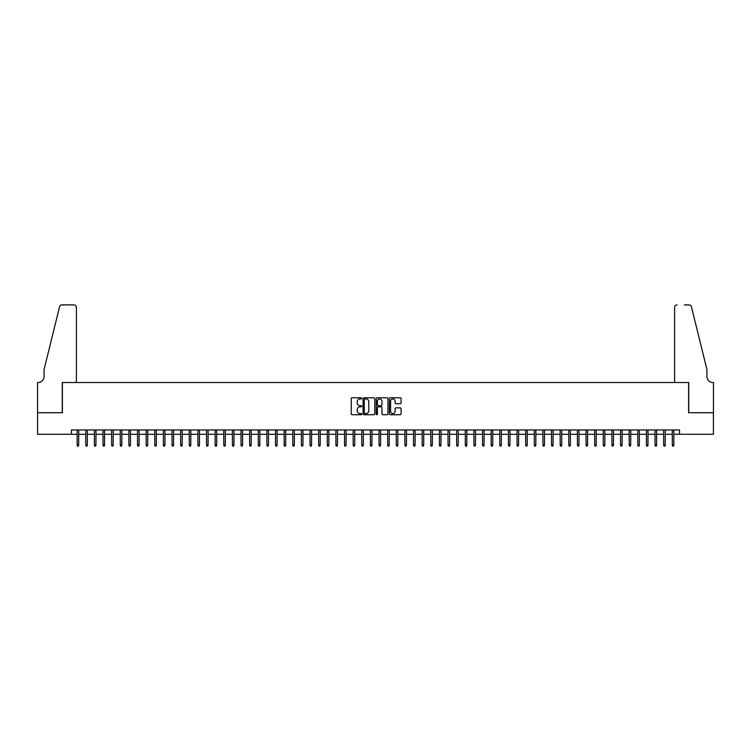 <?xml version="1.0" encoding="UTF-8"?>
<svg xmlns="http://www.w3.org/2000/svg" width="751" height="751" viewBox="0 0 751 751"><rect width="100%" height="100%" fill="white"/><g stroke="black" fill="none" stroke-linecap="round" stroke-linejoin="round"><path stroke-width="1.13" d="M361.7 398.377A0.591 0.591 0 0 0 361.109 397.786L352.116 397.786A0.845 0.845 0 0 0 351.261 398.631L351.261 413.867A0.845 0.845 0 0 0 352.116 414.721L361.109 414.721A0.591 0.591 0 0 0 361.7 414.12A0.591 0.591 0 0 0 361.109 413.529L359.945 413.529A2.713 2.713 0 0 1 357.232 410.825L357.232 409.548A2.713 2.713 0 0 1 359.945 406.845L361.109 406.845A0.591 0.591 0 0 0 361.7 406.253A0.591 0.591 0 0 0 361.109 405.662L359.945 405.662A2.713 2.713 0 0 1 357.232 402.949L357.232 401.682A2.713 2.713 0 0 1 359.945 398.969L361.109 398.969A0.591 0.591 0 0 0 361.7 398.377M400.245 403.756A0.845 0.845 0 0 0 401.09 402.902L401.09 398.631A0.845 0.845 0 0 0 400.245 397.786L390.257 397.786A0.845 0.845 0 0 0 389.403 398.631L389.403 413.867A0.845 0.845 0 0 0 390.257 414.721L400.245 414.721A0.845 0.845 0 0 0 401.09 413.867L401.09 408.704A0.845 0.845 0 0 0 400.245 407.859L395.965 407.859A0.845 0.845 0 0 0 395.12 408.704L395.12 411.266A2.262 2.262 0 0 1 392.857 413.529A2.262 2.262 0 0 1 390.595 411.266L390.595 401.231A2.262 2.262 0 0 1 392.857 398.969A2.262 2.262 0 0 1 395.12 401.231L395.12 402.902A0.845 0.845 0 0 0 395.965 403.756L400.245 403.756M71.448 434.285L37.597 434.285L37.597 412.721L62.389 412.721L62.389 382.531L688.611 382.531L688.611 412.721L713.403 412.721L713.403 434.285L679.552 434.285L679.552 429.966L71.448 429.966L71.448 434.285L77.137 434.285M374.758 398.631A0.845 0.845 0 0 0 373.914 397.786L363.925 397.786A0.845 0.845 0 0 0 363.071 398.631L363.071 413.867A0.845 0.845 0 0 0 363.925 414.721L373.914 414.721A0.845 0.845 0 0 0 374.758 413.867L374.758 398.631M377.086 397.786L387.075 397.786A0.845 0.845 0 0 1 387.929 398.631L387.929 413.867A0.845 0.845 0 0 1 387.075 414.721L382.803 414.721A0.845 0.845 0 0 1 381.959 413.867L381.959 407.69A0.845 0.845 0 0 0 381.114 406.845L378.269 406.845A0.845 0.845 0 0 0 377.424 407.69L377.424 414.12A0.591 0.591 0 0 1 376.833 414.721A0.591 0.591 0 0 1 376.242 414.12L376.242 398.631A0.845 0.845 0 0 1 377.086 397.786M78.695 434.285L85.764 434.285M87.323 434.285L94.391 434.285M95.95 434.285L103.018 434.285M104.567 434.285L111.646 434.285M113.194 434.285L120.273 434.285M121.822 434.285L128.89 434.285M130.449 434.285L137.517 434.285M139.076 434.285L146.145 434.285M147.703 434.285L154.772 434.285M156.321 434.285L163.399 434.285M164.948 434.285L172.026 434.285M173.575 434.285L180.644 434.285M182.202 434.285L189.271 434.285M190.829 434.285L197.898 434.285M199.456 434.285L206.525 434.285M208.074 434.285L215.152 434.285M216.701 434.285L223.779 434.285M225.328 434.285L232.406 434.285M233.955 434.285L241.024 434.285M242.582 434.285L249.651 434.285M251.21 434.285L258.278 434.285M259.827 434.285L266.905 434.285M268.454 434.285L275.533 434.285M277.081 434.285L284.16 434.285M285.709 434.285L292.777 434.285M294.336 434.285L301.404 434.285M302.963 434.285L310.032 434.285M311.581 434.285L318.659 434.285M320.208 434.285L327.286 434.285M328.835 434.285L335.913 434.285M337.462 434.285L344.531 434.285M346.089 434.285L353.158 434.285M354.716 434.285L361.785 434.285M363.334 434.285L370.412 434.285M371.961 434.285L379.039 434.285M380.588 434.285L387.666 434.285M389.215 434.285L396.284 434.285M397.842 434.285L404.911 434.285M406.469 434.285L413.538 434.285M415.087 434.285L422.165 434.285M423.714 434.285L430.792 434.285M432.341 434.285L439.419 434.285M440.968 434.285L448.037 434.285M449.596 434.285L456.664 434.285M458.223 434.285L465.291 434.285M466.84 434.285L473.919 434.285M475.467 434.285L482.546 434.285M484.095 434.285L491.173 434.285M492.722 434.285L499.79 434.285M501.349 434.285L508.418 434.285M509.976 434.285L517.045 434.285M518.594 434.285L525.672 434.285M527.221 434.285L534.299 434.285M535.848 434.285L542.926 434.285M544.475 434.285L551.544 434.285M553.102 434.285L560.171 434.285M561.729 434.285L568.798 434.285M570.356 434.285L577.425 434.285M578.974 434.285L586.052 434.285M587.601 434.285L594.679 434.285M596.228 434.285L603.297 434.285M604.855 434.285L611.924 434.285M613.483 434.285L620.551 434.285M622.11 434.285L629.178 434.285M630.727 434.285L637.806 434.285M639.354 434.285L646.433 434.285M647.982 434.285L655.05 434.285M656.609 434.285L663.677 434.285M665.236 434.285L672.305 434.285M673.863 434.285L679.552 434.285M364.855 398.969A0.591 0.591 0 0 0 364.263 399.56L364.263 412.937A0.591 0.591 0 0 0 364.855 413.529L366.084 413.529A2.713 2.713 0 0 0 368.788 410.825L368.788 401.682A2.713 2.713 0 0 0 366.084 398.969L364.855 398.969M381.959 401.278A2.262 2.262 0 0 0 379.687 399.016A2.262 2.262 0 0 0 377.424 401.278L377.424 404.808A0.845 0.845 0 0 0 378.269 405.662L381.114 405.662A0.845 0.845 0 0 0 381.959 404.808L381.959 401.278M77.137 444.977L77.484 446.103L78.348 446.103L78.695 444.977L77.137 444.977L77.137 429.966M78.695 444.977L78.695 429.966M76.405 382.531L76.405 307.488A2.591 2.591 0 0 0 73.823 304.897L62.042 304.897A2.591 2.591 0 0 0 59.536 306.868L44.065 369.595L44.065 376.495A6.036 6.036 0 0 1 38.029 382.531L37.55 382.531L37.55 412.721L62.258 412.721L62.258 382.531L76.405 382.531L76.405 307.488C76.245 305.929 75.382 305.066 73.823 304.897L66.661 304.897M59.536 306.868C60.193 305.45 60.193 305.45 59.536 306.868C60.193 305.45 60.193 305.45 59.536 306.868M44.065 376.495A6.036 6.036 0 0 1 38.029 382.531M674.595 382.531L674.595 307.488L674.595 382.531L688.742 382.531L688.742 412.721L713.45 412.721L713.45 382.531L712.971 382.531A6.036 6.036 0 0 1 706.935 376.495A6.036 6.036 0 0 0 712.971 382.531M702.194 350.36L691.464 306.868L706.935 369.595L706.935 376.495M684.339 304.897L688.958 304.897A2.591 2.591 0 0 1 691.464 306.868C690.807 305.45 690.807 305.45 691.464 306.868C690.807 305.45 690.807 305.45 691.464 306.868M677.177 304.897A2.591 2.591 0 0 0 674.595 307.488C674.755 305.929 675.618 305.066 677.177 304.897M85.764 444.977L86.112 446.103L86.975 446.103L87.323 444.977L85.764 444.977L85.764 429.966M87.323 444.977L87.323 429.966M94.391 444.977L94.739 446.103L95.602 446.103L95.95 444.977L94.391 444.977L94.391 429.966M95.95 444.977L95.95 429.966M103.018 444.977L103.366 446.103L104.229 446.103L104.567 444.977L103.018 444.977L103.018 429.966M104.567 444.977L104.567 429.966M111.646 444.977L111.993 446.103L112.847 446.103L113.194 444.977L111.646 444.977L111.646 429.966M113.194 444.977L113.194 429.966M120.273 444.977L120.611 446.103L121.474 446.103L121.822 444.977L120.273 444.977L120.273 429.966M121.822 444.977L121.822 429.966M128.89 444.977L129.238 446.103L130.101 446.103L130.449 444.977L128.89 444.977L128.89 429.966M130.449 444.977L130.449 429.966M137.517 444.977L137.865 446.103L138.728 446.103L139.076 444.977L137.517 444.977L137.517 429.966M139.076 444.977L139.076 429.966M146.145 444.977L146.492 446.103L147.356 446.103L147.703 444.977L146.145 444.977L146.145 429.966M147.703 444.977L147.703 429.966M154.772 444.977L155.119 446.103L155.983 446.103L156.321 444.977L154.772 444.977L154.772 429.966M156.321 444.977L156.321 429.966M163.399 444.977L163.746 446.103L164.6 446.103L164.948 444.977L163.399 444.977L163.399 429.966M164.948 444.977L164.948 429.966M172.026 444.977L172.364 446.103L173.228 446.103L173.575 444.977L172.026 444.977L172.026 429.966M173.575 444.977L173.575 429.966M180.644 444.977L180.991 446.103L181.855 446.103L182.202 444.977L180.644 444.977L180.644 429.966M182.202 444.977L182.202 429.966M189.271 444.977L189.618 446.103L190.482 446.103L190.829 444.977L189.271 444.977L189.271 429.966M190.829 444.977L190.829 429.966M197.898 444.977L198.245 446.103L199.109 446.103L199.456 444.977L197.898 444.977L197.898 429.966M199.456 444.977L199.456 429.966M206.525 444.977L206.872 446.103L207.736 446.103L208.074 444.977L206.525 444.977L206.525 429.966M208.074 444.977L208.074 429.966M215.152 444.977L215.499 446.103L216.354 446.103L216.701 444.977L215.152 444.977L215.152 429.966M216.701 444.977L216.701 429.966M223.779 444.977L224.117 446.103L224.981 446.103L225.328 444.977L223.779 444.977L223.779 429.966M225.328 444.977L225.328 429.966M232.406 444.977L232.744 446.103L233.608 446.103L233.955 444.977L232.406 444.977L232.406 429.966M233.955 444.977L233.955 429.966M241.024 444.977L241.371 446.103L242.235 446.103L242.582 444.977L241.024 444.977L241.024 429.966M242.582 444.977L242.582 429.966M249.651 444.977L249.999 446.103L250.862 446.103L251.21 444.977L249.651 444.977L249.651 429.966M251.21 444.977L251.21 429.966M258.278 444.977L258.626 446.103L259.489 446.103L259.827 444.977L258.278 444.977L258.278 429.966M259.827 444.977L259.827 429.966M266.905 444.977L267.253 446.103L268.107 446.103L268.454 444.977L266.905 444.977L266.905 429.966M268.454 444.977L268.454 429.966M275.533 444.977L275.87 446.103L276.734 446.103L277.081 444.977L275.533 444.977L275.533 429.966M277.081 444.977L277.081 429.966M284.16 444.977L284.498 446.103L285.361 446.103L285.709 444.977L284.16 444.977L284.16 429.966M285.709 444.977L285.709 429.966M292.777 444.977L293.125 446.103L293.988 446.103L294.336 444.977L292.777 444.977L292.777 429.966M294.336 444.977L294.336 429.966M301.404 444.977L301.752 446.103L302.615 446.103L302.963 444.977L301.404 444.977L301.404 429.966M302.963 444.977L302.963 429.966M310.032 444.977L310.379 446.103L311.243 446.103L311.581 444.977L310.032 444.977L310.032 429.966M311.581 444.977L311.581 429.966M318.659 444.977L319.006 446.103L319.87 446.103L320.208 444.977L318.659 444.977L318.659 429.966M320.208 444.977L320.208 429.966M327.286 444.977L327.624 446.103L328.487 446.103L328.835 444.977L327.286 444.977L327.286 429.966M328.835 444.977L328.835 429.966M335.913 444.977L336.251 446.103L337.115 446.103L337.462 444.977L335.913 444.977L335.913 429.966M337.462 444.977L337.462 429.966M344.531 444.977L344.878 446.103L345.742 446.103L346.089 444.977L344.531 444.977L344.531 429.966M346.089 444.977L346.089 429.966M353.158 444.977L353.505 446.103L354.369 446.103L354.716 444.977L353.158 444.977L353.158 429.966M354.716 444.977L354.716 429.966M361.785 444.977L362.132 446.103L362.996 446.103L363.334 444.977L361.785 444.977L361.785 429.966M363.334 444.977L363.334 429.966M370.412 444.977L370.759 446.103L371.623 446.103L371.961 444.977L370.412 444.977L370.412 429.966M371.961 444.977L371.961 429.966M379.039 444.977L379.377 446.103L380.241 446.103L380.588 444.977L379.039 444.977L379.039 429.966M380.588 444.977L380.588 429.966M387.666 444.977L388.004 446.103L388.868 446.103L389.215 444.977L387.666 444.977L387.666 429.966M389.215 444.977L389.215 429.966M396.284 444.977L396.631 446.103L397.495 446.103L397.842 444.977L396.284 444.977L396.284 429.966M397.842 444.977L397.842 429.966M404.911 444.977L405.258 446.103L406.122 446.103L406.469 444.977L404.911 444.977L404.911 429.966M406.469 444.977L406.469 429.966M413.538 444.977L413.885 446.103L414.749 446.103L415.087 444.977L413.538 444.977L413.538 429.966M415.087 444.977L415.087 429.966M422.165 444.977L422.513 446.103L423.376 446.103L423.714 444.977L422.165 444.977L422.165 429.966M423.714 444.977L423.714 429.966M430.792 444.977L431.13 446.103L431.994 446.103L432.341 444.977L430.792 444.977L430.792 429.966M432.341 444.977L432.341 429.966M439.419 444.977L439.757 446.103L440.621 446.103L440.968 444.977L439.419 444.977L439.419 429.966M440.968 444.977L440.968 429.966M448.037 444.977L448.385 446.103L449.248 446.103L449.596 444.977L448.037 444.977L448.037 429.966M449.596 444.977L449.596 429.966M456.664 444.977L457.012 446.103L457.875 446.103L458.223 444.977L456.664 444.977L456.664 429.966M458.223 444.977L458.223 429.966M465.291 444.977L465.639 446.103L466.502 446.103L466.84 444.977L465.291 444.977L465.291 429.966M466.84 444.977L466.84 429.966M473.919 444.977L474.266 446.103L475.13 446.103L475.467 444.977L473.919 444.977L473.919 429.966M475.467 444.977L475.467 429.966M482.546 444.977L482.893 446.103L483.747 446.103L484.095 444.977L482.546 444.977L482.546 429.966M484.095 444.977L484.095 429.966M491.173 444.977L491.511 446.103L492.374 446.103L492.722 444.977L491.173 444.977L491.173 429.966M492.722 444.977L492.722 429.966M499.79 444.977L500.138 446.103L501.001 446.103L501.349 444.977L499.79 444.977L499.79 429.966M501.349 444.977L501.349 429.966M508.418 444.977L508.765 446.103L509.629 446.103L509.976 444.977L508.418 444.977L508.418 429.966M509.976 444.977L509.976 429.966M517.045 444.977L517.392 446.103L518.256 446.103L518.594 444.977L517.045 444.977L517.045 429.966M518.594 444.977L518.594 429.966M525.672 444.977L526.019 446.103L526.883 446.103L527.221 444.977L525.672 444.977L525.672 429.966M527.221 444.977L527.221 429.966M534.299 444.977L534.646 446.103L535.501 446.103L535.848 444.977L534.299 444.977L534.299 429.966M535.848 444.977L535.848 429.966M542.926 444.977L543.264 446.103L544.128 446.103L544.475 444.977L542.926 444.977L542.926 429.966M544.475 444.977L544.475 429.966M551.544 444.977L551.891 446.103L552.755 446.103L553.102 444.977L551.544 444.977L551.544 429.966M553.102 444.977L553.102 429.966M560.171 444.977L560.518 446.103L561.382 446.103L561.729 444.977L560.171 444.977L560.171 429.966M561.729 444.977L561.729 429.966M568.798 444.977L569.145 446.103L570.009 446.103L570.356 444.977L568.798 444.977L568.798 429.966M570.356 444.977L570.356 429.966M577.425 444.977L577.772 446.103L578.636 446.103L578.974 444.977L577.425 444.977L577.425 429.966M578.974 444.977L578.974 429.966M586.052 444.977L586.4 446.103L587.254 446.103L587.601 444.977L586.052 444.977L586.052 429.966M587.601 444.977L587.601 429.966M594.679 444.977L595.017 446.103L595.881 446.103L596.228 444.977L594.679 444.977L594.679 429.966M596.228 444.977L596.228 429.966M603.297 444.977L603.644 446.103L604.508 446.103L604.855 444.977L603.297 444.977L603.297 429.966M604.855 444.977L604.855 429.966M611.924 444.977L612.272 446.103L613.135 446.103L613.483 444.977L611.924 444.977L611.924 429.966M613.483 444.977L613.483 429.966M620.551 444.977L620.899 446.103L621.762 446.103L622.11 444.977L620.551 444.977L620.551 429.966M622.11 444.977L622.11 429.966M629.178 444.977L629.526 446.103L630.389 446.103L630.727 444.977L629.178 444.977L629.178 429.966M630.727 444.977L630.727 429.966M637.806 444.977L638.153 446.103L639.007 446.103L639.354 444.977L637.806 444.977L637.806 429.966M639.354 444.977L639.354 429.966M646.433 444.977L646.771 446.103L647.634 446.103L647.982 444.977L646.433 444.977L646.433 429.966M647.982 444.977L647.982 429.966M655.05 444.977L655.398 446.103L656.261 446.103L656.609 444.977L655.05 444.977L655.05 429.966M656.609 444.977L656.609 429.966M663.677 444.977L664.025 446.103L664.888 446.103L665.236 444.977L663.677 444.977L663.677 429.966M665.236 444.977L665.236 429.966M672.305 444.977L672.652 446.103L673.516 446.103L673.863 444.977L672.305 444.977L672.305 429.966M673.863 444.977L673.863 429.966"/></g></svg>
